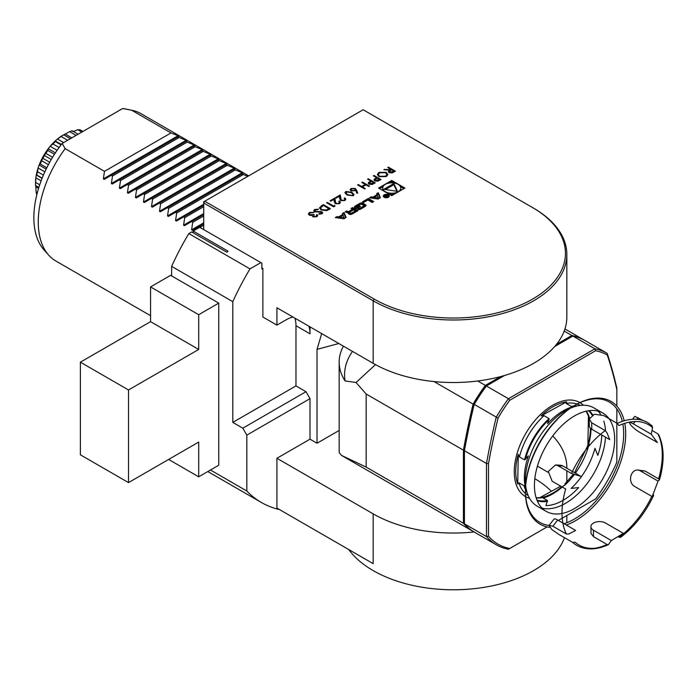 <?xml version="1.0" encoding="UTF-8"?>
<svg xmlns="http://www.w3.org/2000/svg" width="698" height="698" viewBox="0 0 698 698"><rect width="100%" height="100%" fill="white"/><g stroke="black" fill="none" stroke-linecap="round" stroke-linejoin="round"><path stroke-width="1.05" d="M386.282 172.362L387.861 174.517L386.352 176.611L378.935 176.638L377.382 174.5L378.918 172.38L386.282 172.362L387.861 174.631M368.221 178.767L375.245 182.824L372.165 184.473L369.041 184.228L368.239 183.199L368.657 182.387L370.83 181L367.593 179.133L368.221 178.767L375.044 182.937M356.582 190.1L357.69 193.163L356.826 193.215L355.84 190.51L351.024 190.973L350.117 189.76L351.068 188.46L355.334 188.469L357.612 193.163M344.184 200.125L344.882 199.2L344.193 198.249L344.821 197.883L345.824 199.262L344.873 200.562L340.668 200.579L339.568 198.302L339.455 196.208L336.183 198.092L335.468 197.682L340.231 194.925L341.243 200.186L344.184 200.352L344.873 199.323M334.656 205.421L334.961 206.076L333.67 206.826L326.647 202.769L327.275 202.403L333.574 206.041L334.656 205.421L334.874 206.119M314.615 209.513L318.279 209.164L318.044 209.714L315.33 209.924L315.147 211.407L322.04 211.852L322.72 212.777L321.944 213.797L318.89 214.19L319.03 213.614L321.298 213.344L321.438 212.236L314.51 211.764L313.76 210.691L314.615 209.513L318.279 209.391M314.702 210.883L315.147 211.634L316.089 211.66M318.942 214.199L321.298 213.571L321.438 212.236M378.569 188.059L391.735 195.658L404.901 188.059L391.735 180.459L378.569 188.059M204.715 201.233L374.18 299.076A112.029 64.678 0 0 0 532.618 299.076A112.029 64.678 0 0 0 532.618 207.603L363.152 109.761L203.711 201.818L203.711 202.97L204.715 201.233M343.878 218.788L346.138 217.479L344.044 212.497L342.404 213.448L342.831 214.452L338.643 216.877L336.89 216.633L335.258 217.575L343.878 218.788L340.005 218.221L340.005 217.069L343.163 215.237L344.184 217.654L340.005 217.069M351.216 214.338A10.505 6.064 0 0 0 353.022 213.501L357.961 210.656L352.603 207.559L351.05 208.449L352.534 209.304L348.913 211.398A0.942 0.541 0 0 1 347.578 211.398L346.766 210.927L345.213 211.817L346.034 212.297A1.475 0.855 0 0 0 347.874 212.41A10.505 6.064 0 0 0 349.017 211.922L349.148 212A10.505 6.064 0 0 0 348.311 212.663A1.475 0.855 0 0 0 348.084 213.126A1.475 0.855 0 0 0 348.511 213.728L349.375 214.225A1.475 0.855 0 0 0 351.216 214.338M359.618 209.487A10.505 6.064 0 0 0 361.424 208.65L364.382 206.94A10.505 6.064 0 0 0 365.831 205.901A1.475 0.855 0 0 0 366.066 205.439A1.475 0.855 0 0 0 365.63 204.837L362.672 203.127A1.475 0.855 0 0 0 360.84 203.013A10.505 6.064 0 0 0 359.025 203.851L356.067 205.552A10.505 6.064 0 0 0 354.619 206.599A1.475 0.855 0 0 0 354.392 207.062A1.475 0.855 0 0 0 354.82 207.664L356.573 208.667L360.526 206.381L359.758 205.945L356.914 207.088A0.942 0.541 0 0 1 356.914 206.311L360.343 204.34A0.942 0.541 0 0 1 361.669 204.34L363.536 205.413A0.942 0.541 0 0 1 363.536 206.189L360.116 208.161A0.942 0.541 0 0 1 359.016 208.257L357.777 209.374A1.475 0.855 0 0 0 359.618 209.487M367.855 199.994L372.13 202.472L373.683 201.574L368.317 198.485L362.498 201.844L363.571 202.472L367.855 199.994M384.179 197.272A2.975 1.719 0 0 0 387.425 197.639A2.975 1.719 0 0 0 389.266 196.051A2.975 1.719 0 0 0 386.291 194.332A2.975 1.719 0 0 0 383.307 196.051A2.975 1.719 0 0 0 384.179 197.272M371.135 196.862L369.495 197.804L378.115 199.017L380.384 197.709L378.281 192.735L376.65 193.678L377.077 194.69L372.88 197.106L371.135 196.862L371.109 198.031L372.88 198.267L372.88 197.106M316.089 216.345L317.11 214.513L317.695 215.569L316.822 216.755L312.948 216.886L312.32 215.577L309.293 215.193L308.376 213.902L309.458 212.489L313.864 212.332L310.165 212.907L309.31 213.989L309.86 214.801L313.507 214.408L314.231 214.827L313.577 216.528L316.089 216.581L316.482 215.106M316.718 215.638L316.482 214.879M313.219 216.101L313.577 216.755L316.089 216.581M321.228 205.893L323.41 204.645L330.424 208.693L329.011 209.513L326.533 210.648L321.071 209.941L319.466 207.891L323.41 204.645M338.792 203.24L339.481 202.315L338.792 201.364L339.429 201.007L340.432 202.385L339.472 203.676L335.267 203.694L334.168 201.425L334.054 199.323L330.791 201.207L330.067 200.797L334.839 198.04L335.843 203.301L338.792 203.476L339.472 202.437M345.807 191.496L351.844 192.273L354.043 194.568L353.188 195.763L347.072 195.03L344.934 192.727L345.807 191.496L351.844 192.273M362.463 182.091L369.486 186.148L368.849 186.506L365.97 184.848L362.375 186.924L365.255 188.582L364.626 188.949L357.603 184.9L358.231 184.534L361.651 186.506L365.255 184.429L361.834 182.457L362.463 182.091L369.286 186.261M373.98 175.442L381.003 179.491L377.923 181.148L374.8 180.904L373.997 179.875L374.416 179.063L376.588 177.676L373.351 175.809L373.98 175.442L380.803 179.613M388.376 167.127L395.4 171.185L392.311 172.86L389.109 172.642L388.315 171.603L389.702 170.111L383.883 169.727L390.993 169.361L387.748 167.494L388.376 167.127L395.199 171.298M261.872 267.814L262.876 268.39L262.876 317.023L276.914 325.128L276.914 307.757L373.177 363.335A113.451 65.499 0 0 0 477.737 380.995A113.451 65.499 0 0 0 500.684 376.562A113.451 65.499 0 0 0 504.558 375.48A113.451 65.499 0 0 0 554.657 346.557A113.451 65.499 0 0 0 556.515 344.323A113.451 65.499 0 0 0 564.202 331.07A113.451 65.499 0 0 0 566.846 317.023L566.846 254.5A113.451 65.499 180 0 1 496.81 315.007A113.451 65.499 180 0 1 373.177 300.812L203.711 202.97L203.711 229.607M249.989 268.887A191.444 110.528 120 0 0 232.792 301.667L171.629 266.348A191.444 110.528 120 0 1 188.826 233.568L249.989 268.887L260.869 262.605L261.872 263.181L261.872 268.974L262.876 268.39M227.88 251.079L193.189 231.047L193.189 232.792M193.189 231.047L199.707 227.286L260.869 262.605M232.792 301.667L232.792 422.386L295.969 385.915L305.994 391.709L310.008 398.654L310.008 439.182L276.914 458.281L276.914 508.074L373.177 563.652L373.177 513.859L276.914 458.281M294.905 318.14A34.036 19.649 -60 0 1 295.969 325.704L295.969 385.915M218.753 303.124L218.753 465.234L198.703 476.813L198.703 442.07L128.511 482.597L128.511 389.964L198.703 349.445L198.703 314.711L218.753 303.124L170.626 275.344L150.567 286.922L198.703 314.711M210.473 470.016L246.83 491.008A191.444 110.528 120 0 0 261.41 502.499A191.444 110.528 120 0 0 278.659 509.383L278.921 509.226M310.008 398.654L246.83 435.124L246.83 491.008M246.83 435.124L242.817 428.179L232.792 422.386M537.416 466.133L548.166 472.337M552.755 435.927A113.451 65.499 180 0 1 566.846 467.547A113.451 65.499 180 0 1 566.837 468.253M339.158 430.448L317.023 443.23L310.008 439.182M474.082 531.946A113.451 65.499 180 0 1 373.177 513.859M338.853 343.521L317.023 349.358L317.023 443.23M188.826 233.568L191.68 231.919L226.78 252.179L227.88 251.542M534.834 478.68A113.451 65.499 180 0 1 551.403 491.287M566.837 524.852A113.451 65.499 180 0 1 566.828 525.332M564.455 537.652A113.451 65.499 180 0 1 464.161 589.487A113.451 65.499 180 0 1 348.712 549.527M321.691 333.609L317.023 349.358M310.008 326.865L310.008 333.81A34.036 19.649 120 0 0 308.935 326.245M293.02 317.058A34.036 19.649 120 0 0 285.936 319.92L276.914 325.128M242.817 428.179L305.994 391.709M128.511 482.597L80.375 454.808L80.375 362.183L150.567 321.656L150.567 286.922M150.567 321.656L198.703 349.445M80.375 362.183L128.511 389.964M168.619 459.441L198.703 476.813M248.689 175.852L140.97 113.661A85.086 49.122 120 0 0 132.14 110.336A85.086 49.122 120 0 0 131.686 110.249L122.656 108.513L62.166 143.439A82.809 47.804 120 0 0 43.913 249.753L48.59 255.04A85.086 49.122 120 0 0 55.884 261.026L150.567 315.697M247.799 176.358L241.988 173.933L243.113 173.279L242.258 172.79L233.961 169.3L235.086 168.646L234.24 168.157L225.943 164.667L227.068 164.021L226.213 163.524L217.916 160.034L219.05 159.388L218.195 158.891L209.897 155.401L211.023 154.755L210.177 154.267L201.879 150.777L203.005 150.122L202.15 149.634L193.852 146.144L194.978 145.489L194.131 145.001L185.834 141.511L186.959 140.856L186.104 140.368L177.807 136.878L178.932 136.232L178.086 135.735L170.993 132.943L131.686 110.249M62.166 143.439L65.167 148.648L104.473 171.342L103.348 178.889L104.203 179.377L111.296 175.285L112.5 175.975L111.375 183.513L112.221 184.01L119.314 179.91L120.518 180.608L119.393 188.146L120.248 188.643L127.341 184.542L128.545 185.24L127.411 192.779L128.266 193.267L135.36 189.175L136.564 189.873L135.438 197.412L136.285 197.9L143.387 193.808L144.582 194.498L143.456 202.045L144.312 202.533L151.405 198.441L152.609 199.131L151.483 206.678L152.33 207.166L159.423 203.066L160.627 203.764L159.502 211.302L160.357 211.799L167.45 207.699L168.654 208.397L167.529 215.935L168.375 216.432L175.468 212.332L176.673 213.03L175.547 220.568L176.402 221.057L183.495 216.965L184.7 217.663L183.565 225.201L184.42 225.69L191.514 221.598L192.718 222.287L191.592 229.834L192.439 230.323L199.532 226.231L200.736 226.92L200.57 227.792M65.167 148.648A85.086 49.122 120 0 0 38.259 222.077A85.086 49.122 120 0 0 48.59 255.04M199.532 226.231L203.711 223.814M192.718 222.287L203.711 215.944M191.514 221.598L203.711 214.548M184.7 217.663L203.711 206.678M183.495 216.965L203.711 205.291M176.673 213.03L243.192 174.622M175.468 212.332L241.988 173.933M168.654 208.397L235.165 169.998M167.45 207.699L233.961 169.3M160.627 203.764L227.147 165.365M159.423 203.066L225.943 164.667M152.609 199.131L219.12 160.732M151.405 198.441L217.916 160.034M144.582 194.498L211.101 156.099M143.387 193.808L209.897 155.401M136.564 189.873L203.074 151.466M135.36 189.175L201.879 150.777M128.545 185.24L195.056 146.833M127.341 184.542L193.852 146.144M120.518 180.608L187.038 142.209M119.314 179.91L185.834 141.511M112.5 175.975L179.011 137.576M111.296 175.285L177.807 136.878M104.473 171.342L170.993 132.943M200.736 226.92L203.711 225.201M132.14 110.336L125.221 108.923A82.809 47.804 120 0 0 122.656 108.513M171.629 266.348L171.629 275.919M464.432 522.331L464.432 450.472M464.432 449.73A622.546 359.426 -60 0 1 473.977 404.238A109.193 63.047 -60 0 1 485.668 386.387L486.375 385.985A110.616 63.858 120 0 0 474.099 404.709A623.96 360.247 120 0 0 464.432 450.76L464.432 449.73M584.121 340.048A623.96 360.247 -60 0 0 584.113 340.031A110.616 63.858 120 0 0 583.912 339.909A110.616 63.858 120 0 0 571.837 335.485L556.515 344.323M500.684 376.562L485.372 385.401A110.616 63.858 120 0 0 473.096 404.125A623.96 360.247 -60 0 0 463.428 450.175L463.428 523.256A110.616 63.858 120 0 0 473.296 531.501A110.616 63.858 120 0 0 473.802 531.78M564.202 331.07L571.837 335.485M485.372 385.401L477.737 380.995M433.999 381.553L473.096 404.125M463.428 523.256L366.162 467.102L366.162 394.021L356.05 382.495L375.48 364.626M366.162 394.021L463.428 450.175M366.162 467.102L341.54 455.428L339.158 452.513L339.158 362.183A92.18 53.214 180 0 1 343.433 346.164M356.05 382.495L345.074 380.934A108.827 62.829 180 0 1 352.211 351.792L352.49 351.391M345.074 380.934A92.18 53.214 180 0 1 339.158 362.183M473.977 404.238L498.04 418.128A622.546 359.426 120 0 0 488.495 463.629L486.489 463.489L464.432 450.76L464.432 523.84A110.616 63.858 120 0 0 474.3 532.077L496.365 544.815A110.616 63.858 -60 0 1 486.489 536.57L486.489 463.489A623.96 360.247 -60 0 1 496.156 417.439A110.616 63.858 -60 0 1 508.432 398.715L594.905 348.799A110.616 63.858 -60 0 1 606.972 353.223A110.616 63.858 -60 0 1 607.173 353.345A623.96 360.247 -60 0 1 616.849 388.228L616.849 389.519A622.546 359.426 120 0 0 607.295 355.055L607.173 353.345M585.116 340.607A110.616 63.858 120 0 0 584.915 340.493A110.616 63.858 120 0 0 572.84 336.061L554.657 346.557M504.558 375.48L486.375 385.985L508.432 398.715L509.741 400.277A109.193 63.047 120 0 0 498.04 418.128M607.295 355.055A109.193 63.047 120 0 0 595.603 350.71L509.741 400.277M572.84 336.061L594.905 348.799L595.603 350.71M464.432 523.84L486.489 536.57L488.495 536.221A109.193 63.047 120 0 0 509.741 548.488L508.432 549.239A110.616 63.858 -60 0 1 496.365 544.815M509.741 548.488L547.119 526.911M558.339 520.429L595.603 498.913A109.193 63.047 120 0 0 616.849 462.12L616.849 408.941M488.495 463.629L488.495 536.221M616.849 406.131L616.849 389.519M532.618 207.603L533.621 208.179A113.451 65.499 180 0 1 533.621 208.187A113.451 65.499 180 0 1 566.846 254.5M572.212 406.899A54.758 31.619 120 0 0 547.537 423.66L549.073 418.582L544.004 415.65L541.107 415.886A52.812 30.494 -60 0 1 553.915 406.236A52.812 30.494 -60 0 1 566.619 401.821L566.139 403.453L571.208 406.376L572.997 406.411A52.35 30.223 -60 0 0 572.7 406.454M525.437 488.74L524.006 485.712L518.937 482.789L517.698 484.072A52.812 30.494 -60 0 1 518.274 454.276L519.434 456.937L524.503 459.869L528.377 455.864A54.758 31.619 120 0 0 525.463 487.876M536.16 497.814L542.416 497.595L547.485 500.527L545.949 505.605A54.758 31.619 120 0 0 574.567 491.697A54.758 31.619 120 0 0 578.659 487.579L571.112 488.408A52.35 30.223 -60 0 0 594.966 448.308L597.811 455.375A54.758 31.619 120 0 0 601.789 435.02M561.759 486.759A52.812 30.494 -60 0 1 558.461 489.385A52.812 30.494 -60 0 1 541.753 497.456M590.412 428.206A52.812 30.494 -60 0 1 590.019 434.723A52.812 30.494 -60 0 1 587.873 445.385L589.112 444.111A52.045 30.049 -60 0 1 575.361 473.174M589.068 417.561A52.812 30.494 -60 0 1 589.269 418.329M589.348 418.023L586.172 411.192M525.629 485.075A56.721 32.754 -60 0 1 566.41 410.18A56.721 32.754 -60 0 1 569.873 408.443M570.318 408.251A56.721 32.754 -60 0 1 579.82 405.477A56.721 32.754 -60 0 1 593.867 407.885L602.906 413.103A56.721 32.754 -60 0 1 614.659 439.068A56.721 32.754 -60 0 1 589.897 496.156A56.721 32.754 -60 0 1 546.185 511.355A56.721 32.754 -60 0 1 537.661 465.313A56.721 32.754 -60 0 1 575.449 415.397A56.721 32.754 -60 0 1 602.906 413.103M598.02 411.122A56.721 32.754 -60 0 1 600.638 414.385M603.805 421.147A56.721 32.754 -60 0 1 605.524 430.797M605.515 437.175A56.721 32.754 -60 0 1 577.386 494.385A56.721 32.754 -60 0 1 542.023 508.118M573.529 406.341A52.35 30.223 -60 0 0 573.355 406.358A52.35 30.223 -60 0 0 573.102 406.393L575.824 406.044M579.82 405.477L576.914 405.878A54.758 31.619 120 0 0 572.395 406.847M525.507 488.05A54.758 31.619 120 0 0 526.929 492.456L528.037 495.17A56.721 32.754 -60 0 1 525.681 485.555M526.711 491.916L525.472 488.836M546.185 511.355L537.146 506.137A56.721 32.754 -60 0 1 528.037 495.17M525.411 491.75L525.411 490.598A69.486 40.118 -60 0 1 549.204 428.249A69.486 40.118 -60 0 1 574.541 405.494L575.545 404.91A70.908 40.938 120 0 0 549.692 428.136A70.908 40.938 120 0 0 525.411 491.75A70.908 40.938 120 0 0 549.658 527.33M575.047 405.206A69.486 40.118 -60 0 1 622.319 421.374M622.852 423.974A69.486 40.118 -60 0 1 564.036 523.718M549.029 525.446A69.486 40.118 -60 0 1 525.411 491.174M566.322 525.036A70.908 40.938 120 0 0 616.186 473.244A70.908 40.938 120 0 0 624.762 423.328M624.213 420.772A70.908 40.938 120 0 0 575.545 404.91M541.107 415.886L566.619 401.821M517.698 484.072L518.274 454.276M560.712 486.157L539.816 497.674M588.44 415.86L587.873 445.385L574.541 472.703M35.685 185.485A38.643 22.31 120 0 0 35.825 186.828L36.095 191.924A42.185 24.36 120 0 0 36.697 194.41L36.872 194.506M62.977 135.22L63.666 134.81A42.185 24.36 120 0 0 61.154 136.546L57.454 139.033A38.643 22.31 120 0 0 55.273 140.917L55.343 141.554A42.185 24.36 120 0 0 53.004 143.997L50.134 146.283A38.643 22.31 120 0 0 48.188 148.709L47.83 150.454A42.185 24.36 120 0 0 45.85 153.403L43.843 155.2A38.643 22.31 120 0 0 42.299 157.966L41.732 160.802A42.185 24.36 120 0 0 40.275 164.021L39.088 165.051A38.643 22.31 120 0 0 38.067 167.948L37.544 171.752A42.185 24.36 120 0 0 36.732 174.98L36.27 175.05A38.643 22.31 120 0 0 35.851 177.833L35.615 182.414A42.185 24.36 120 0 0 35.502 185.389L35.537 184.499L35.502 185.389L38.887 187.343M41.112 180.878L35.851 177.833L35.764 178.513A39.184 22.624 120 0 0 35.502 183.007L35.781 178.269M44.855 171.865L38.067 167.948L37.936 168.506A39.184 22.624 120 0 0 36.287 175.006L42.072 178.4M42.15 158.376A39.184 22.624 120 0 0 39.219 164.859L48.083 148.944A39.184 22.624 120 0 0 44.096 154.886M61.389 144.442L55.229 140.979A39.184 22.624 120 0 0 50.518 145.899L50.134 146.283L57.105 150.314M57.716 138.806L63.029 135.124A39.184 22.624 120 0 0 57.969 138.623L57.454 139.033L63.623 142.593M78.106 134.234L72.121 130.779A42.185 24.36 120 0 0 69.643 131.66L65.219 134.042A38.643 22.31 120 0 0 63.684 134.827M82.931 131.451L80.034 129.776A42.185 24.36 120 0 0 77.783 129.749L72.801 131.695M81.832 132.079L77.783 129.749M63.666 134.81L70.385 138.693M76.099 135.395L69.643 131.66M71.833 137.855L65.219 134.042M55.343 141.554L61.066 144.861M67.627 140.281L61.154 136.546M55.386 152.862L48.188 148.709M47.83 150.454L54.461 154.284M59.094 147.505L53.004 143.997M49.715 162.25L42.299 157.966M41.732 160.802L48.415 164.658M52.586 157.294L45.85 153.403M51.277 159.493L43.843 155.2M37.544 171.752L43.416 175.137M46.81 167.79L40.275 164.021M46.155 169.125L39.088 165.051M35.615 182.414L39.725 184.787M42.177 178.121L36.732 174.98M38.556 188.408L35.825 186.828M36.095 191.924L37.352 192.657M394.222 183.042L391.735 181.611L389.257 183.042M383.054 186.628L379.572 188.635M391.735 181.611L391.735 180.459M403.898 188.635L400.416 186.628M389.257 194.227A9.03 5.209 0 0 0 394.222 194.227M400.416 190.65A9.03 5.209 0 0 0 400.765 189.219L400.765 188.059A9.03 5.209 0 0 0 391.735 182.841A9.03 5.209 0 0 0 382.713 188.059A9.03 5.209 0 0 0 385.357 191.741A9.03 5.209 0 0 0 395.19 192.875A9.03 5.209 0 0 0 400.765 188.059M382.713 188.059L382.713 189.219A9.03 5.209 0 0 0 383.054 190.65M393.846 183.513L383.874 189.271L397.494 191.383L393.846 183.513L393.846 184.673L385.453 189.516M396.918 191.296L393.846 184.673M340.005 217.244L338.643 218.029L336.864 217.802M336.89 217.785L336.89 216.633M338.643 218.029L338.643 216.877M342.831 215.429L342.831 214.452M345.746 217.706L344.044 213.658L342.797 214.373M344.044 213.658L344.044 212.497M344.184 218.605L344.184 217.654M348.459 213.693A10.505 6.064 0 0 1 349.148 213.16L349.148 212M347.499 212.506L346.234 212.393M346.766 212.087L346.766 210.927M349.873 212L349.183 212.393M352.534 210.464L352.534 209.304M356.957 211.232L352.603 208.719L352.054 209.034M352.603 208.719L352.603 207.559M349.637 212.358L349.637 213.518A0.942 0.541 0 0 0 349.907 213.902L349.907 212.742A0.942 0.541 0 0 1 349.907 211.974L353.537 209.88L355.334 210.927L351.713 213.012A0.942 0.541 0 0 1 350.379 213.012L349.907 212.742M355.334 210.927L355.334 212.079L351.879 214.077M349.907 213.902L350.379 214.173A0.942 0.541 0 0 0 351.277 214.312M359.016 208.257L358.667 209.618M359.016 209.417A0.942 0.541 0 0 0 359.688 209.461M363.815 205.797L363.815 206.957A0.942 0.541 0 0 1 363.536 207.341L360.281 209.226M356.634 206.695L356.634 207.856A0.942 0.541 0 0 0 356.914 208.24L356.914 207.088M357.35 208.222L357.35 207.332M359.758 206.826L359.758 205.945M360.168 204.435A10.505 6.064 0 0 0 359.025 205.003L356.067 206.713A10.505 6.064 0 0 0 354.767 207.629M365.682 206.032A1.475 0.855 0 0 0 365.63 205.997L362.672 204.287A1.475 0.855 0 0 0 360.84 204.174A10.505 6.064 0 0 0 360.77 204.191M372.68 202.158L368.317 199.637L363.492 202.429M368.317 199.637L368.317 198.485M389.091 196.635A2.975 1.719 0 0 0 388.699 196.199M383.874 196.199A2.975 1.719 0 0 0 383.481 196.635M384.581 197.037A2.408 1.396 0 0 0 387.207 197.342A2.408 1.396 0 0 0 388.699 196.051A2.408 1.396 0 0 0 386.291 194.663A2.408 1.396 0 0 0 383.874 196.051A2.408 1.396 0 0 0 384.581 197.037M386.073 196.949L388.489 196.382L385.915 194.89L386.788 195.702L384.04 195.972L385.968 196.199L385.968 196.88M387.922 196.356L386.221 196.522L387.085 195.876L387.922 196.705M374.241 197.482L372.88 198.267M377.077 195.667L377.077 194.69M379.991 197.935L378.281 193.887L377.042 194.602M378.281 193.887L378.281 192.735M378.142 199L374.241 198.459L374.241 197.298L377.409 195.475L378.429 197.883L374.241 197.298M378.429 198.834L378.429 197.883M316.587 215.045L317.11 214.513M317.11 214.74L317.686 215.691M308.385 214.016L309.458 212.489M309.458 212.716L313.864 212.558M309.319 214.103L309.86 214.801M309.86 215.028L313.507 214.408M313.507 214.644L314.03 214.94M313.201 216.223L313.577 216.755M314.693 210.997L315.147 211.634M316.089 211.887L320.583 211.459M320.583 211.695L322.04 211.852M322.04 212.087L322.703 212.89M321.298 213.571L321.438 212.462L321.298 213.571M313.768 210.805L314.615 209.74M323.41 204.872L330.224 208.807M319.475 208.004L321.228 206.128M320.487 208.144L321.699 209.81L326.228 210.29L329.081 208.877L323.497 205.421L320.478 208.03L321.699 209.575L326.228 210.054L329.081 208.641M326.847 202.882L327.275 202.403M327.275 202.638L333.574 206.041M333.574 206.276L334.656 205.648M338.975 201.495L339.429 201.007M339.429 201.233L340.423 202.499M330.267 200.911L334.839 198.04M334.839 198.276L335.023 201.294M335.023 201.521L335.843 203.301M335.843 203.528L338.792 203.476M344.376 198.38L344.821 197.883M344.821 198.119L345.824 199.375M335.668 197.796L340.231 194.925M340.231 195.161L340.415 198.171M340.415 198.407L341.243 200.186M341.243 200.413L344.184 200.352M351.844 192.508L354.034 194.681M344.934 192.849L345.807 191.732M345.911 192.91L347.709 194.899L352.446 195.588L353.048 194.594M352.446 195.353L353.057 194.48L351.216 192.639L346.505 191.924L346.208 193.494L347.709 194.663L352.446 195.588M346.208 193.721L345.903 193.023M350.126 189.873L351.068 188.46M351.068 188.696L355.334 188.469M355.334 188.704L356.582 190.327M351.085 189.935L351.618 190.816L354.601 190.711L355.247 189.734M351.618 190.589L354.601 190.475L355.256 189.62L354.68 188.818L351.757 188.896L351.077 189.83L351.618 190.816M365.054 188.704L362.375 186.924M357.804 185.014L358.231 184.534M358.231 184.769L361.651 186.506M361.651 186.741L365.255 184.429M368.247 183.312L368.657 182.387M368.657 182.623L370.83 181M369.207 183.321L369.67 184.089L373.892 182.998L371.554 181.419L370.306 182.117L369.67 183.862L373.892 182.771M369.67 184.089L369.198 183.434M374.006 179.988L374.416 179.063M374.416 179.299L376.588 177.676M374.966 179.997L375.428 180.765L379.651 179.674L377.313 178.095L376.065 178.793L375.428 180.538L379.651 179.438M375.428 180.765L374.957 180.11M377.391 174.613L378.918 172.38M378.918 172.615L386.282 172.589M378.333 174.718L379.564 176.507L385.601 176.446L386.884 174.535M379.564 176.271L385.601 176.21L386.893 174.421L385.654 172.72L379.668 172.781L378.325 174.596L379.564 176.507M388.324 171.717L389.702 170.111M384.24 169.754L384.659 169.274M384.659 169.509L390.479 169.658M390.479 169.893L390.993 169.361M389.292 171.752L389.746 172.511L394.047 171.359L391.709 169.78L390.418 170.513L389.746 172.284L394.047 171.132M389.746 172.511L389.275 171.865M611.326 540.549L593.405 530.192A8.507 4.999 179.1 0 1 590.909 526.728A8.507 4.999 179.1 0 1 596.127 522.017A8.507 4.999 179.1 0 1 605.436 522.994L623.358 533.342L611.326 540.549L608.359 544.658C596.397 550.076 585.84 550.303 576.688 545.339A70.908 40.938 -60 0 1 572.604 542.355L559.072 534.546L551.769 529.494L549.073 525.385L554.125 518.963A8.507 1.675 -141.8 0 1 557.711 520.062L575.632 530.41L569.001 533.935L566.392 534.04A70.908 40.938 -60 0 1 565.677 489.019L552.144 481.21L548.296 471.455L555.538 464.947L560.529 465.261A8.507 6.675 -86.5 0 1 562.92 465.985L580.841 476.341L571.505 473.497A70.908 40.938 -60 0 1 605.218 430.596L606.972 432.751L609.712 439.6L591.791 429.253L591.686 422.779L589.191 419.114L594.399 414.246L603.718 415.58L617.25 423.398A70.908 40.938 -60 0 1 647.596 422.526L652.002 425.745L652.551 427.612L651.234 434.217L657.437 442.532L639.516 432.184A8.507 1.675 38.2 0 1 632.458 426.81A8.507 1.675 38.2 0 1 629.718 422.77A8.507 1.675 38.2 0 1 633.304 423.861L651.234 434.217M658.057 481.088L640.127 470.731A8.507 6.675 93.5 0 0 637.736 470.007A8.507 6.675 93.5 0 0 630.765 476.516A8.507 6.675 93.5 0 0 634.308 486.253L652.229 496.61L658.057 481.088L659.462 479.796A69.486 40.118 120 0 0 658.764 435.936L657.891 433.833A70.908 40.938 -60 0 1 658.79 435.779M589.191 419.114L589.295 425.789A8.507 4.999 -0.9 0 0 591.791 429.253M555.538 464.947L557.972 465.688L571.505 473.497M549.073 525.385L552.86 526.222L566.392 534.04M572.604 542.355L575.204 542.259A69.486 40.118 120 0 0 608.752 544.327M607.81 544.745L607.033 544.475A70.908 40.938 -60 0 1 595.307 548.183M590.909 526.728L591.014 533.403L593.509 536.666L607.033 544.475M651.836 496.383A70.908 40.938 -60 0 1 619.065 537.277L620.784 537.12A69.486 40.118 120 0 0 639.22 518.911A69.486 40.118 120 0 0 653.633 495.318L653.677 495.266C645.371 512.873 634.334 526.903 620.557 537.364L620.784 537.12M619.065 537.277L618.14 536.745M653.633 495.318L652.787 494.376M659.366 437.227A70.908 40.938 -60 0 1 658.607 478.854L645.074 471.037L637.736 470.007M658.607 478.854L659.505 479.727C664.592 461.771 664.287 446.729 658.607 434.592M651.993 430.43L657.891 433.833M642.971 420.475L634.77 416.34L632.467 419.28M652.551 427.612A69.486 40.118 120 0 0 619.004 425.553L617.25 423.398M605.218 430.596L591.686 422.779M374.18 299.076L373.177 300.812L373.177 363.335M295.969 325.704L310.008 333.81M191.592 229.834L203.711 222.837M183.565 225.201L203.711 213.571M175.547 220.568L203.711 204.305M167.529 215.935L242.258 172.79M159.502 211.302L234.24 168.157M151.483 206.678L226.213 163.524M143.456 202.045L218.195 158.891M135.438 197.412L210.177 154.267M127.411 192.779L202.15 149.634M119.393 188.146L194.131 145.001M111.375 183.513L186.104 140.368M103.348 178.889L178.086 135.735M525.603 496.688A54.313 31.358 -60 0 1 517.331 452.636A54.313 31.358 -60 0 1 553.54 404.761A54.313 31.358 -60 0 1 579.916 402.615M580.029 402.685A54.313 31.358 -60 0 1 583.371 405.224M591.058 428.764A54.313 31.358 -60 0 1 588.719 444.068M564.324 485.127A54.313 31.358 -60 0 1 543.184 498.049M529.59 498.372A54.313 31.358 -60 0 1 525.716 496.749M519.434 456.937A52.045 30.049 -60 0 1 544.004 415.65M542.416 497.595A52.045 30.049 -60 0 1 536.204 497.979M528.203 495.571A52.045 30.049 -60 0 1 525.481 493.617M525.437 493.573A52.045 30.049 -60 0 1 518.937 482.789M574.306 474.605A52.045 30.049 -60 0 1 564.551 485.398M566.139 403.453A52.045 30.049 -60 0 1 577.133 404.029M577.194 404.046A52.045 30.049 -60 0 1 580.247 405.425M586.337 411.148A52.045 30.049 -60 0 1 589.452 417.727M571.208 406.376A52.045 30.049 -60 0 1 573.608 406.044M573.669 406.035A52.045 30.049 -60 0 1 576.4 405.948M588.554 410.738A52.045 30.049 -60 0 1 592.052 415.083M589.199 410.651A52.35 30.223 -60 0 1 592.698 414.778M525.324 459.52A52.35 30.223 -60 0 1 549.178 419.428M547.59 501.373A52.35 30.223 -60 0 1 537.207 500.702M526.275 490.869L525.568 489.132A52.35 30.223 -60 0 1 525.472 488.888M525.437 488.801A52.35 30.223 -60 0 1 524.791 486.995M524.503 459.869A52.045 30.049 -60 0 1 549.073 418.582M547.485 500.527A52.045 30.049 -60 0 1 536.963 500.108M526.737 491.977A52.045 30.049 -60 0 1 525.446 489.568M525.42 489.507A52.045 30.049 -60 0 1 524.006 485.712M348.311 213.579L348.311 212.663M347.578 212.497L347.578 211.398M348.913 211.974L348.913 211.398M350.379 214.173L350.379 213.012M351.713 214.146L351.713 213.012M360.116 209.295L360.116 208.161M363.536 207.341L363.536 206.189M354.619 207.515L354.619 206.599M356.067 206.713L356.067 205.552M359.025 205.003L359.025 203.851M360.84 204.174L360.84 203.013M362.672 204.287L362.672 203.127M365.63 205.997L365.63 204.837M562.92 465.985L557.972 465.688M557.711 520.062L552.86 526.222M593.405 530.192L593.509 536.666M640.127 470.731L645.074 471.037M633.304 423.861L635.154 421.513M636.899 419.297L638.155 417.701M207.803 471.551L261.41 502.499M566.846 467.547L566.846 468.253M566.846 470.81L566.846 481.952M566.846 515.517L566.846 522.706M341.54 455.428L473.296 531.501M564.944 328.959L583.912 339.909M584.915 340.493L606.972 353.223M565.022 483.775L573.346 474.317M573.355 406.358L573.852 406.288M36.261 175.024L38.041 168.035M50.169 146.24L55.247 140.935M35.502 183.007L35.502 185.345M349.183 213.117L349.183 211.956M388.699 197.063L388.699 196.051M383.874 197.063L383.874 196.051M386.221 197.028L386.221 196.522M629.718 422.77L630.338 421.976"/></g></svg>
